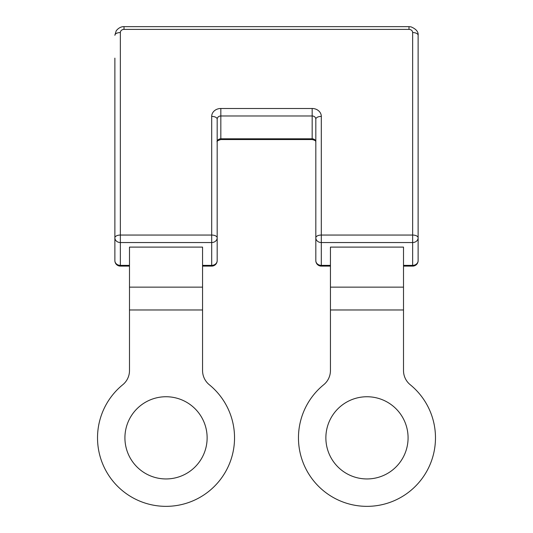 <?xml version="1.0" encoding="UTF-8"?>
<svg xmlns="http://www.w3.org/2000/svg" width="533" height="533" viewBox="0 0 533 533"><rect width="100%" height="100%" fill="white"/><g stroke="black" fill="none" stroke-linecap="round" stroke-linejoin="round"><path stroke-width="0.8" d="M366.97 396.745A41.101 41.101 0 0 0 325.87 437.846A41.101 41.101 0 0 0 366.97 478.947A41.101 41.101 0 0 0 408.078 437.846A41.101 41.101 0 0 0 366.97 396.745M323.704 384.733A68.504 68.504 0 0 0 366.97 506.35A68.504 68.504 0 0 0 410.237 384.733A18.269 18.269 0 0 1 403.508 370.568L403.508 287.134L330.44 287.134L330.44 370.568A18.269 18.269 0 0 1 323.704 384.733M166.029 396.739A41.101 41.101 0 0 0 124.922 437.846A41.101 41.101 0 0 0 166.029 478.947A41.101 41.101 0 0 0 207.13 437.846A41.101 41.101 0 0 0 166.029 396.739M129.492 309.973L129.492 370.568A18.269 18.269 0 0 1 122.763 384.733A68.504 68.504 0 0 0 166.029 506.35A68.504 68.504 0 0 0 209.296 384.733A18.269 18.269 0 0 1 202.56 370.568L202.56 247.105L129.492 247.105L129.492 309.973L202.56 309.973M403.508 287.134L403.508 247.105L330.44 247.105L330.44 287.134M202.56 265.374L211.694 265.374L211.694 242.542L120.358 242.542L120.358 265.374A5.483 4.744 0 0 1 114.875 260.63L114.875 58.13M412.642 32.553A3.651 3.165 0 0 0 408.991 29.388L124.009 29.388A3.651 3.165 0 0 0 120.358 32.553L120.358 235.053L211.694 235.053L211.694 116.401A9.134 7.908 180 0 1 220.829 108.492L312.171 108.492A9.134 7.908 180 0 1 321.306 116.401L321.306 235.053L412.642 235.053L412.642 32.553A5.483 2.738 0 0 1 418.125 35.291L418.125 260.63A5.483 4.744 0 0 1 412.642 265.374L412.642 242.542L321.306 242.542L321.306 265.374L330.44 265.374M315.822 260.63A5.483 5.483 0 0 0 321.306 266.107L321.306 265.374A5.483 4.744 0 0 1 315.822 260.63L315.822 119.139A3.651 3.165 0 0 0 312.171 115.981L220.829 115.981A3.651 3.165 0 0 0 217.178 119.139L217.178 260.63L217.178 119.139A5.483 2.738 180 0 0 211.694 116.401M202.56 287.134L129.492 287.134M114.875 260.63A5.483 5.483 0 0 0 120.358 266.107L120.358 265.374L129.492 265.374M403.508 265.374L412.642 265.374L412.642 266.107A5.483 5.483 0 0 0 418.125 260.63M220.829 108.492L220.829 139.546C217.717 140.525 216.498 141.338 217.178 141.978A3.651 3.165 180 0 1 220.829 138.813L312.171 138.813A3.651 3.165 180 0 1 315.822 141.978C315.309 141.745 317.222 140.825 312.171 139.546L312.171 108.492M120.358 242.542A5.483 4.744 180 0 1 114.875 237.791A5.483 2.738 0 0 1 120.358 235.053L120.358 242.542M217.178 237.791A5.483 4.744 180 0 1 211.694 242.542L211.694 235.053A5.483 2.738 180 0 1 217.178 237.791M211.694 265.374A5.483 4.744 0 0 0 217.178 260.63A5.483 5.483 0 0 1 211.694 266.107L211.694 265.374M321.306 242.542A5.483 4.744 180 0 1 315.822 237.791A5.483 2.738 180 0 1 321.306 235.053L321.306 242.542M418.125 237.791A5.483 4.744 180 0 1 412.642 242.542L412.642 235.053A5.483 2.738 0 0 1 418.125 237.791M321.306 116.401A5.483 2.738 180 0 0 315.822 119.139M408.991 29.388L408.991 26.65L411.016 26.863C416.153 29.029 418.525 31.84 418.125 35.291M124.009 29.388L124.009 26.65L408.991 26.65M124.009 26.65C123.783 26.623 119.778 26.25 116.201 30.807L114.875 35.291A5.483 2.738 0 0 1 120.358 32.553M330.44 309.973L403.508 309.973M321.306 266.107L330.44 266.107M403.508 266.107L412.642 266.107M220.829 139.546L312.171 139.546M120.358 266.107L129.492 266.107M202.56 266.107L211.694 266.107"/></g></svg>
